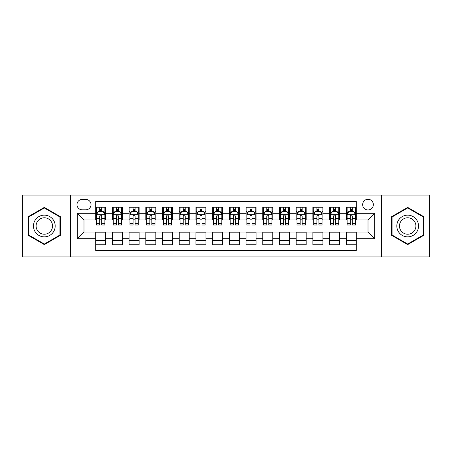 <?xml version="1.0" encoding="UTF-8"?>
<svg xmlns="http://www.w3.org/2000/svg" width="452" height="452" viewBox="0 0 452 452"><rect width="100%" height="100%" fill="white"/><g stroke="black" fill="none" stroke-linecap="round" stroke-linejoin="round"><path stroke-width="0.68" d="M368.001 199.27A5.345 5.345 0 0 0 362.657 204.615A5.345 5.345 0 0 0 368.001 209.96A5.345 5.345 0 0 0 373.352 204.615A5.345 5.345 0 0 0 368.001 199.27M381.369 256.905L429.4 256.905L429.4 195.094L381.369 195.094L381.369 256.905L70.631 256.905L70.631 195.094L22.6 195.094L22.6 256.905L70.631 256.905M356.312 207.208L346.288 207.208L346.288 213.304L339.605 213.304L339.605 219.988L346.288 219.988L346.288 213.304M339.605 213.304L339.605 207.208L329.581 207.208L329.581 213.304L322.897 213.304L322.897 219.988L329.581 219.988L329.581 213.304M322.897 213.304L322.897 207.208L312.874 207.208L312.874 213.304L306.19 213.304L306.19 219.988L312.874 219.988L312.874 213.304M306.19 213.304L306.19 207.208L296.167 207.208L296.167 213.304L289.483 213.304L289.483 219.988L296.167 219.988L296.167 213.304M289.483 213.304L289.483 207.208L279.46 207.208L279.46 213.304L272.776 213.304L272.776 219.988L279.46 219.988L279.46 213.304M272.776 213.304L272.776 207.208L262.753 207.208L262.753 213.304L256.069 213.304L256.069 219.988L262.753 219.988L262.753 213.304M256.069 213.304L256.069 207.208L246.046 207.208L246.046 213.304L239.368 213.304L239.368 219.988L246.046 219.988L246.046 213.304M239.368 213.304L239.368 207.208L229.339 207.208L229.339 213.304L222.661 213.304L222.661 219.988L229.339 219.988L229.339 213.304M222.661 213.304L222.661 207.208L212.632 207.208L212.632 213.304L205.954 213.304L205.954 219.988L212.632 219.988L212.632 213.304M205.954 213.304L205.954 207.208L195.931 207.208L195.931 213.304L189.247 213.304L189.247 219.988L195.931 219.988L195.931 213.304M189.247 213.304L189.247 207.208L179.224 207.208L179.224 213.304L172.54 213.304L172.54 219.988L179.224 219.988L179.224 213.304M172.54 213.304L172.54 207.208L162.517 207.208L162.517 213.304L155.833 213.304L155.833 219.988L162.517 219.988L162.517 213.304M155.833 213.304L155.833 207.208L145.81 207.208L145.81 213.304L139.126 213.304L139.126 219.988L145.81 219.988L145.81 213.304M139.126 213.304L139.126 207.208L129.102 207.208L129.102 213.304L122.419 213.304L122.419 219.988L129.102 219.988L129.102 213.304M122.419 213.304L122.419 207.208L112.395 207.208L112.395 219.988L105.711 219.988L105.711 207.208L95.688 207.208M95.688 244.792L105.711 244.792L105.711 232.012L112.395 232.012L112.395 244.792L122.419 244.792L122.419 232.012L129.102 232.012L129.102 238.696L122.419 238.696M129.102 238.696L129.102 244.792L139.126 244.792L139.126 232.012L145.81 232.012L145.81 238.696L139.126 238.696M145.81 238.696L145.81 244.792L155.833 244.792L155.833 232.012L162.517 232.012L162.517 238.696L155.833 238.696M162.517 238.696L162.517 244.792L172.54 244.792L172.54 232.012L179.224 232.012L179.224 238.696L172.54 238.696M179.224 238.696L179.224 244.792L189.247 244.792L189.247 232.012L195.931 232.012L195.931 238.696L189.247 238.696M195.931 238.696L195.931 244.792L205.954 244.792L205.954 232.012L212.632 232.012L212.632 238.696L205.954 238.696M212.632 238.696L212.632 244.792L222.661 244.792L222.661 232.012L229.339 232.012L229.339 238.696L222.661 238.696M229.339 238.696L229.339 244.792L239.368 244.792L239.368 232.012L246.046 232.012L246.046 238.696L239.368 238.696M246.046 238.696L246.046 244.792L256.069 244.792L256.069 232.012L262.753 232.012L262.753 238.696L256.069 238.696M262.753 238.696L262.753 244.792L272.776 244.792L272.776 232.012L279.46 232.012L279.46 238.696L272.776 238.696M279.46 238.696L279.46 244.792L289.483 244.792L289.483 232.012L296.167 232.012L296.167 238.696L289.483 238.696M296.167 238.696L296.167 244.792L306.19 244.792L306.19 232.012L312.874 232.012L312.874 238.696L306.19 238.696M312.874 238.696L312.874 244.792L322.897 244.792L322.897 232.012L329.581 232.012L329.581 238.696L322.897 238.696M329.581 238.696L329.581 244.792L339.605 244.792L339.605 232.012L346.288 232.012L346.288 238.696L339.605 238.696M82.157 209.796L85.835 209.796A5.181 5.181 0 0 0 91.01 204.615A5.181 5.181 0 0 0 85.835 199.439L82.157 199.439A5.181 5.181 0 0 0 76.981 204.615A5.181 5.181 0 0 0 82.157 209.796M381.369 195.094L70.631 195.094M356.312 213.304L356.312 201.609L95.688 201.609L95.688 219.988L83.999 219.988L83.999 232.012L95.688 232.012L95.688 250.391L356.312 250.391L356.312 232.012L368.001 232.012L368.001 219.988L356.312 219.988L356.312 213.304L374.685 213.304L374.685 238.696L356.312 238.696M95.688 238.696L77.315 238.696L77.315 213.304L95.688 213.304M346.288 238.696L346.288 244.792L356.312 244.792M95.688 211.383L96.525 211.383M99.7 211.383L101.706 211.383M104.881 211.383L105.711 211.383M95.688 219.819L96.525 219.819M99.7 219.819L101.706 219.819M104.881 219.819L105.711 219.819M95.688 232.181L105.711 232.181M95.688 240.617L105.711 240.617M112.395 219.819L113.232 219.819M116.407 219.819L118.413 219.819M121.588 219.819L122.419 219.819M112.395 211.383L113.232 211.383M116.407 211.383L118.413 211.383M121.588 211.383L122.419 211.383M112.395 232.181L122.419 232.181M112.395 240.617L122.419 240.617M129.102 232.181L139.126 232.181M129.102 240.617L139.126 240.617M129.102 211.383L129.939 211.383M133.114 211.383L135.12 211.383M138.289 211.383L139.126 211.383M129.102 219.819L129.939 219.819M133.114 219.819L135.12 219.819M138.289 219.819L139.126 219.819M145.81 232.181L155.833 232.181M145.81 240.617L155.833 240.617M145.81 211.383L146.646 211.383M149.821 211.383L151.821 211.383M154.996 211.383L155.833 211.383M145.81 219.819L146.646 219.819M149.821 219.819L151.821 219.819M154.996 219.819L155.833 219.819M162.517 232.181L172.54 232.181M162.517 240.617L172.54 240.617M162.517 211.383L163.353 211.383M166.528 211.383L168.528 211.383M171.703 211.383L172.54 211.383M162.517 219.819L163.353 219.819M166.528 219.819L168.528 219.819M171.703 219.819L172.54 219.819M179.224 232.181L189.247 232.181M179.224 240.617L189.247 240.617M179.224 211.383L180.06 211.383M183.23 211.383L185.235 211.383M188.411 211.383L189.247 211.383M179.224 219.819L180.06 219.819M183.23 219.819L185.235 219.819M188.411 219.819L189.247 219.819M195.931 232.181L205.954 232.181M195.931 240.617L205.954 240.617M195.931 211.383L196.761 211.383M199.937 211.383L201.942 211.383M205.118 211.383L205.954 211.383M195.931 219.819L196.761 219.819M199.937 219.819L201.942 219.819M205.118 219.819L205.954 219.819M212.632 232.181L222.661 232.181M212.632 240.617L222.661 240.617M212.632 211.383L213.468 211.383M216.644 211.383L218.649 211.383M221.825 211.383L222.661 211.383M212.632 219.819L213.468 219.819M216.644 219.819L218.649 219.819M221.825 219.819L222.661 219.819M229.339 232.181L239.368 232.181M229.339 240.617L239.368 240.617M229.339 211.383L230.175 211.383M233.351 211.383L235.356 211.383M238.532 211.383L239.368 211.383M229.339 219.819L230.175 219.819M233.351 219.819L235.356 219.819M238.532 219.819L239.368 219.819M246.046 232.181L256.069 232.181M246.046 240.617L256.069 240.617M246.046 211.383L246.882 211.383M250.058 211.383L252.063 211.383M255.239 211.383L256.069 211.383M246.046 219.819L246.882 219.819M250.058 219.819L252.063 219.819M255.239 219.819L256.069 219.819M262.753 232.181L272.776 232.181M262.753 240.617L272.776 240.617M262.753 211.383L263.589 211.383M266.765 211.383L268.77 211.383M271.94 211.383L272.776 211.383M262.753 219.819L263.589 219.819M266.765 219.819L268.77 219.819M271.94 219.819L272.776 219.819M279.46 232.181L289.483 232.181M279.46 240.617L289.483 240.617M279.46 211.383L280.296 211.383M283.472 211.383L285.472 211.383M288.647 211.383L289.483 211.383M279.46 219.819L280.296 219.819M283.472 219.819L285.472 219.819M288.647 219.819L289.483 219.819M296.167 232.181L306.19 232.181M296.167 240.617L306.19 240.617M296.167 211.383L297.004 211.383M300.179 211.383L302.179 211.383M305.354 211.383L306.19 211.383M296.167 219.819L297.004 219.819M300.179 219.819L302.179 219.819M305.354 219.819L306.19 219.819M312.874 232.181L322.897 232.181M312.874 240.617L322.897 240.617M312.874 211.383L313.711 211.383M316.88 211.383L318.886 211.383M322.061 211.383L322.897 211.383M312.874 219.819L313.711 219.819M316.88 219.819L318.886 219.819M322.061 219.819L322.897 219.819M329.581 232.181L339.605 232.181M329.581 240.617L339.605 240.617M329.581 211.383L330.412 211.383M333.587 211.383L335.593 211.383M338.768 211.383L339.605 211.383M329.581 219.819L330.412 219.819M333.587 219.819L335.593 219.819M338.768 219.819L339.605 219.819M346.288 232.181L356.312 232.181M346.288 240.617L356.312 240.617M346.288 211.383L347.119 211.383M350.294 211.383L352.3 211.383M355.475 211.383L356.312 211.383M346.288 219.819L347.119 219.819M350.294 219.819L352.3 219.819M355.475 219.819L356.312 219.819M83.999 219.988L77.315 213.304M83.999 232.012L77.315 238.696M374.685 213.304L368.001 219.988M374.685 238.696L368.001 232.012M44.319 244.617L60.438 235.306L60.438 216.694L44.319 207.383L28.199 216.694L28.199 235.306L44.319 244.617M423.801 216.694L407.681 207.383L391.562 216.694L391.562 235.306L407.681 244.617L423.801 235.306L423.801 216.694M101.706 209.378L99.7 209.378M104.881 223.638L101.706 223.638L101.706 225L104.881 225L104.881 214.807L103.209 211.468L98.197 211.468L96.525 214.807L96.525 225L99.7 225L99.7 223.638L96.525 223.638M96.525 214.807L96.525 207.208M104.881 214.807L104.881 207.208M99.7 211.468L99.7 207.208M101.706 207.208L101.706 211.468M101.706 223.638L101.706 216.062C101.039 214.773 100.367 214.773 99.7 216.062L99.7 223.638M44.319 215.141A10.859 10.859 0 0 0 33.459 226A10.859 10.859 0 0 0 44.319 236.859A10.859 10.859 0 0 0 55.178 226A10.859 10.859 0 0 0 44.319 215.141M44.319 217.779A8.221 8.221 0 0 0 36.098 226A8.221 8.221 0 0 0 44.319 234.221A8.221 8.221 0 0 0 52.539 226A8.221 8.221 0 0 0 44.319 217.779M59.941 235.017L44.319 244.035L28.696 235.017L28.696 216.983L44.319 207.965L59.941 216.983L59.941 235.017M398.28 220.57A10.859 10.859 0 0 0 402.252 235.402A10.859 10.859 0 0 0 417.089 231.43A10.859 10.859 0 0 0 413.111 216.598A10.859 10.859 0 0 0 398.28 220.57M400.562 221.887A8.221 8.221 0 0 0 403.568 233.119A8.221 8.221 0 0 0 414.8 230.113A8.221 8.221 0 0 0 411.795 218.881A8.221 8.221 0 0 0 400.562 221.887M423.304 216.983L423.304 235.017L407.681 244.035L392.059 235.017L392.059 216.983L407.681 207.965L423.304 216.983M118.413 209.378L116.407 209.378M121.588 223.638L118.413 223.638L118.413 225L121.588 225L121.588 214.807L119.916 211.468L114.904 211.468L113.232 214.807L113.232 225L116.407 225L116.407 223.638L113.232 223.638M113.232 214.807L113.232 207.208M121.588 214.807L121.588 207.208M116.407 211.468L116.407 207.208M118.413 207.208L118.413 211.468M118.413 223.638L118.413 216.062C117.746 214.773 117.074 214.773 116.407 216.062L116.407 223.638M135.12 209.378L133.114 209.378M138.289 223.638L135.12 223.638L135.12 225L138.289 225L138.289 214.807L136.623 211.468L131.611 211.468L129.939 214.807L129.939 225L133.114 225L133.114 223.638L129.939 223.638M129.939 214.807L129.939 207.208M138.289 214.807L138.289 207.208M133.114 211.468L133.114 207.208M135.12 207.208L135.12 211.468M135.12 223.638L135.12 216.062C134.447 214.773 133.781 214.773 133.114 216.062L133.114 223.638M151.821 209.378L149.821 209.378M154.996 223.638L151.821 223.638L151.821 225L154.996 225L154.996 214.807L153.33 211.468L148.318 211.468L146.646 214.807L146.646 225L149.821 225L149.821 223.638L146.646 223.638M146.646 214.807L146.646 207.208M154.996 214.807L154.996 207.208M149.821 211.468L149.821 207.208M151.821 207.208L151.821 211.468M151.821 223.638L151.821 216.062C151.154 214.773 150.488 214.773 149.821 216.062L149.821 223.638M168.528 209.378L166.528 209.378M171.703 223.638L168.528 223.638L168.528 225L171.703 225L171.703 214.807L170.031 211.468L165.02 211.468L163.353 214.807L163.353 225L166.528 225L166.528 223.638L163.353 223.638M163.353 214.807L163.353 207.208M171.703 214.807L171.703 207.208M166.528 211.468L166.528 207.208M168.528 207.208L168.528 211.468M168.528 223.638L168.528 216.062C167.862 214.773 167.195 214.773 166.528 216.062L166.528 223.638M185.235 209.378L183.23 209.378M188.411 223.638L185.235 223.638L185.235 225L188.411 225L188.411 214.807L186.738 211.468L181.727 211.468L180.06 214.807L180.06 225L183.23 225L183.23 223.638L180.06 223.638M180.06 214.807L180.06 207.208M188.411 214.807L188.411 207.208M183.23 211.468L183.23 207.208M185.235 207.208L185.235 211.468M185.235 223.638L185.235 216.062C184.569 214.773 183.902 214.773 183.23 216.062L183.23 223.638M201.942 209.378L199.937 209.378M205.118 223.638L201.942 223.638L201.942 225L205.118 225L205.118 214.807L203.445 211.468L198.434 211.468L196.761 214.807L196.761 225L199.937 225L199.937 223.638L196.761 223.638M196.761 214.807L196.761 207.208M205.118 214.807L205.118 207.208M199.937 211.468L199.937 207.208M201.942 207.208L201.942 211.468M201.942 223.638L201.942 216.062C201.276 214.773 200.609 214.773 199.937 216.062L199.937 223.638M218.649 209.378L216.644 209.378M221.825 223.638L218.649 223.638L218.649 225L221.825 225L221.825 214.807L220.152 211.468L215.141 211.468L213.468 214.807L213.468 225L216.644 225L216.644 223.638L213.468 223.638M213.468 214.807L213.468 207.208M221.825 214.807L221.825 207.208M216.644 211.468L216.644 207.208M218.649 207.208L218.649 211.468M218.649 223.638L218.649 216.062C217.983 214.773 217.316 214.773 216.644 216.062L216.644 223.638M235.356 209.378L233.351 209.378M238.532 223.638L235.356 223.638L235.356 225L238.532 225L238.532 214.807L236.859 211.468L231.848 211.468L230.175 214.807L230.175 225L233.351 225L233.351 223.638L230.175 223.638M230.175 214.807L230.175 207.208M238.532 214.807L238.532 207.208M233.351 211.468L233.351 207.208M235.356 207.208L235.356 211.468M235.356 223.638L235.356 216.062C234.69 214.773 234.017 214.773 233.351 216.062L233.351 223.638M252.063 209.378L250.058 209.378M255.239 223.638L252.063 223.638L252.063 225L255.239 225L255.239 214.807L253.566 211.468L248.555 211.468L246.882 214.807L246.882 225L250.058 225L250.058 223.638L246.882 223.638M246.882 214.807L246.882 207.208M255.239 214.807L255.239 207.208M250.058 211.468L250.058 207.208M252.063 207.208L252.063 211.468M252.063 223.638L252.063 216.062C251.397 214.773 250.724 214.773 250.058 216.062L250.058 223.638M268.77 209.378L266.765 209.378M271.94 223.638L268.77 223.638L268.77 225L271.94 225L271.94 214.807L270.273 211.468L265.262 211.468L263.589 214.807L263.589 225L266.765 225L266.765 223.638L263.589 223.638M263.589 214.807L263.589 207.208M271.94 214.807L271.94 207.208M266.765 211.468L266.765 207.208M268.77 207.208L268.77 211.468M268.77 223.638L268.77 216.062C268.098 214.773 267.431 214.773 266.765 216.062L266.765 223.638M285.472 209.378L283.472 209.378M288.647 223.638L285.472 223.638L285.472 225L288.647 225L288.647 214.807L286.98 211.468L281.969 211.468L280.296 214.807L280.296 225L283.472 225L283.472 223.638L280.296 223.638M280.296 214.807L280.296 207.208M288.647 214.807L288.647 207.208M283.472 211.468L283.472 207.208M285.472 207.208L285.472 211.468M285.472 223.638L285.472 216.062C284.805 214.773 284.138 214.773 283.472 216.062L283.472 223.638M302.179 209.378L300.179 209.378M305.354 223.638L302.179 223.638L302.179 225L305.354 225L305.354 214.807L303.682 211.468L298.67 211.468L297.004 214.807L297.004 225L300.179 225L300.179 223.638L297.004 223.638M297.004 214.807L297.004 207.208M305.354 214.807L305.354 207.208M300.179 211.468L300.179 207.208M302.179 207.208L302.179 211.468M302.179 223.638L302.179 216.062C301.512 214.773 300.846 214.773 300.179 216.062L300.179 223.638M318.886 209.378L316.88 209.378M322.061 223.638L318.886 223.638L318.886 225L322.061 225L322.061 214.807L320.389 211.468L315.377 211.468L313.711 214.807L313.711 225L316.88 225L316.88 223.638L313.711 223.638M313.711 214.807L313.711 207.208M322.061 214.807L322.061 207.208M316.88 211.468L316.88 207.208M318.886 207.208L318.886 211.468M318.886 223.638L318.886 216.062C318.219 214.773 317.553 214.773 316.88 216.062L316.88 223.638M335.593 209.378L333.587 209.378M338.768 223.638L335.593 223.638L335.593 225L338.768 225L338.768 214.807L337.096 211.468L332.084 211.468L330.412 214.807L330.412 225L333.587 225L333.587 223.638L330.412 223.638M330.412 214.807L330.412 207.208M338.768 214.807L338.768 207.208M333.587 211.468L333.587 207.208M335.593 207.208L335.593 211.468M335.593 223.638L335.593 216.062C334.926 214.773 334.26 214.773 333.587 216.062L333.587 223.638M352.3 209.378L350.294 209.378M355.475 223.638L352.3 223.638L352.3 225L355.475 225L355.475 214.807L353.803 211.468L348.791 211.468L347.119 214.807L347.119 225L350.294 225L350.294 223.638L347.119 223.638M347.119 214.807L347.119 207.208M355.475 214.807L355.475 207.208M350.294 211.468L350.294 207.208M352.3 207.208L352.3 211.468M352.3 223.638L352.3 216.062C351.633 214.773 350.967 214.773 350.294 216.062L350.294 223.638M112.395 238.696L105.711 238.696M112.395 213.304L105.711 213.304M104.836 214.723L96.57 214.723M96.525 212.383L97.739 212.383M103.666 212.383L104.881 212.383M99.7 218.678L96.525 218.678M104.881 218.678L101.706 218.678M101.706 210.44L99.7 210.44M121.543 214.723L113.271 214.723M113.232 212.383L114.441 212.383M120.373 212.383L121.588 212.383M116.407 218.678L113.232 218.678M121.588 218.678L118.413 218.678M118.413 210.44L116.407 210.44M138.25 214.723L129.978 214.723M129.939 212.383L131.148 212.383M137.08 212.383L138.289 212.383M133.114 218.678L129.939 218.678M138.289 218.678L135.12 218.678M135.12 210.44L133.114 210.44M154.957 214.723L146.685 214.723M146.646 212.383L147.855 212.383M153.787 212.383L154.996 212.383M149.821 218.678L146.646 218.678M154.996 218.678L151.821 218.678M151.821 210.44L149.821 210.44M171.664 214.723L163.392 214.723M163.353 212.383L164.562 212.383M170.494 212.383L171.703 212.383M166.528 218.678L163.353 218.678M171.703 218.678L168.528 218.678M168.528 210.44L166.528 210.44M188.371 214.723L180.099 214.723M180.06 212.383L181.269 212.383M187.201 212.383L188.411 212.383M183.23 218.678L180.06 218.678M188.411 218.678L185.235 218.678M185.235 210.44L183.23 210.44M205.078 214.723L196.806 214.723M196.761 212.383L197.976 212.383M203.908 212.383L205.118 212.383M199.937 218.678L196.761 218.678M205.118 218.678L201.942 218.678M201.942 210.44L199.937 210.44M221.779 214.723L213.513 214.723M213.468 212.383L214.683 212.383M220.61 212.383L221.825 212.383M216.644 218.678L213.468 218.678M221.825 218.678L218.649 218.678M218.649 210.44L216.644 210.44M238.486 214.723L230.221 214.723M230.175 212.383L231.39 212.383M237.317 212.383L238.532 212.383M233.351 218.678L230.175 218.678M238.532 218.678L235.356 218.678M235.356 210.44L233.351 210.44M255.194 214.723L246.922 214.723M246.882 212.383L248.091 212.383M254.024 212.383L255.239 212.383M250.058 218.678L246.882 218.678M255.239 218.678L252.063 218.678M252.063 210.44L250.058 210.44M271.901 214.723L263.629 214.723M263.589 212.383L264.799 212.383M270.731 212.383L271.94 212.383M266.765 218.678L263.589 218.678M271.94 218.678L268.77 218.678M268.77 210.44L266.765 210.44M288.608 214.723L280.336 214.723M280.296 212.383L281.506 212.383M287.438 212.383L288.647 212.383M283.472 218.678L280.296 218.678M288.647 218.678L285.472 218.678M285.472 210.44L283.472 210.44M305.315 214.723L297.043 214.723M297.004 212.383L298.213 212.383M304.145 212.383L305.354 212.383M300.179 218.678L297.004 218.678M305.354 218.678L302.179 218.678M302.179 210.44L300.179 210.44M322.022 214.723L313.75 214.723M313.711 212.383L314.92 212.383M320.852 212.383L322.061 212.383M316.88 218.678L313.711 218.678M322.061 218.678L318.886 218.678M318.886 210.44L316.88 210.44M338.729 214.723L330.457 214.723M330.412 212.383L331.627 212.383M337.559 212.383L338.768 212.383M333.587 218.678L330.412 218.678M338.768 218.678L335.593 218.678M335.593 210.44L333.587 210.44M355.43 214.723L347.164 214.723M347.119 212.383L348.334 212.383M354.261 212.383L355.475 212.383M350.294 218.678L347.119 218.678M355.475 218.678L352.3 218.678M352.3 210.44L350.294 210.44"/></g></svg>
